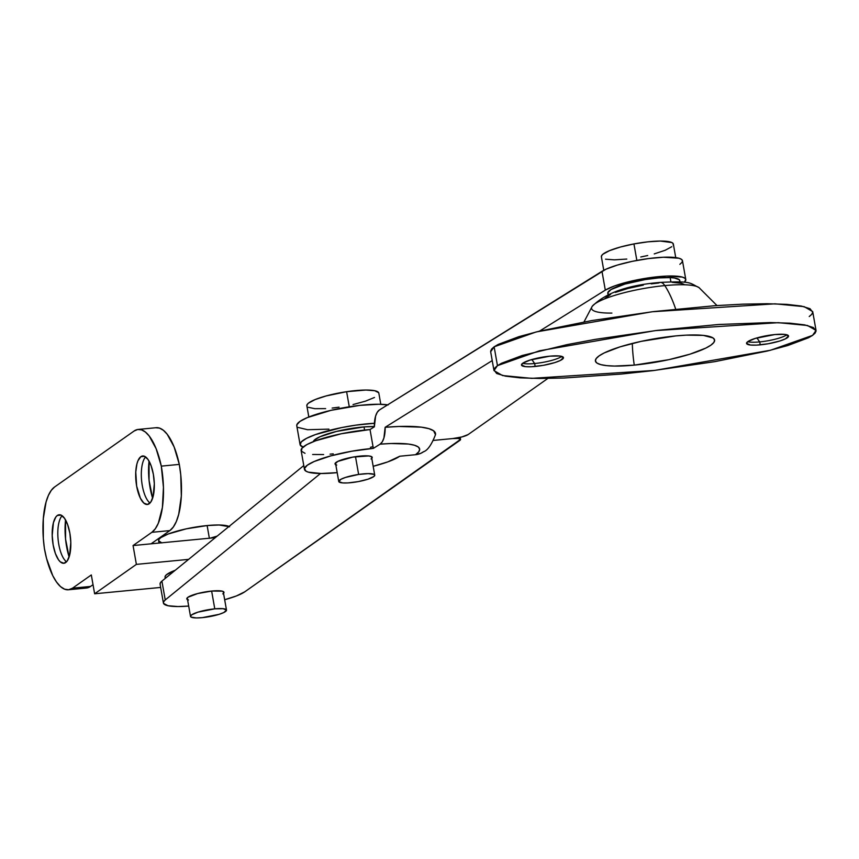 <?xml version="1.0" encoding="UTF-8"?>
<svg xmlns="http://www.w3.org/2000/svg" width="859" height="859" viewBox="0 0 859 859"><rect width="100%" height="100%" fill="white"/><g stroke="black" fill="none" stroke-linecap="round" stroke-linejoin="round"><path stroke-width="1.29" d="M187.552 599.668A18.877 3.64 -10 0 1 186.8 598.873A18.877 3.64 -10 0 1 187.949 597.263L197.634 593.558L211.862 591.035L222.298 591.185L223.984 592.302L222.835 593.913M328.9 429.146L307.565 429.715L298.019 427.438M296.892 426.193L296.849 424.754L300.006 421.382L307.221 417.646L330.951 410.344L359.857 405.373L378.905 404.256L388.182 404.922M160.214 584.582L160.289 582.96L161.911 581.114L303.775 465.578L161.911 581.114A42.639 8.203 170 0 0 160.085 584.163L163.403 602.997A42.639 8.203 -10 0 1 165.239 599.958L163.618 601.805L163.543 603.415L167.988 605.724L177.931 606.551L188.679 606.067A42.639 8.203 -10 0 1 163.403 602.997M452.725 438.562L433.612 440.399L452.725 438.562A12.176 2.341 -10 0 1 460.553 439.389L458.276 438.466L452.725 438.562L461.906 436.941L468.155 434.547L547.859 378.432L468.155 434.547A12.176 2.341 -10 0 1 452.725 438.562M320.514 473.492L165.239 599.958L161.911 581.114L165.239 599.958L320.514 473.492M224.671 599.722L236.386 595.953L244.783 591.808L460.553 439.378A12.176 2.341 -10 0 1 459.812 440.42L244.783 591.808A42.639 8.203 -10 0 1 224.671 599.722M188.486 600.001L186.8 598.884L187.949 597.263A18.877 3.64 -10 0 1 208.372 591.443A18.877 3.64 -10 0 1 223.984 592.313A18.877 3.64 -10 0 1 223.544 593.322M303.034 447.12A49.94 9.61 -10 0 1 300.081 444.608A49.94 9.61 -10 0 1 324.208 431.787A49.94 9.61 -10 0 1 374.406 423.283L356.013 425.119L341.399 427.632L315.478 434.568L306.459 438.38L301.219 441.966L300.21 445.037L303.528 447.292M387.634 404.836A49.94 9.61 170 0 0 331.542 410.205A49.94 9.61 170 0 0 296.763 425.774L300.081 444.608M335.794 464.73A18.877 3.64 -10 0 1 335.031 463.935A18.877 3.64 -10 0 1 336.18 462.325A18.877 3.64 -10 0 1 356.603 456.505A18.877 3.64 -10 0 1 372.215 457.375A18.877 3.64 -10 0 1 371.775 458.384M435.524 434.429A85.342 16.428 170 0 0 385.143 427.299A19.489 8.257 85.3 0 1 380.097 444.167A67.045 12.906 -10 0 1 415.563 454.701L399.768 456.226A49.94 9.61 -10 0 1 373.171 466.297L387.828 461.874L399.768 456.226L415.563 454.701L418.784 451.77L419.675 449.15L418.204 446.938L414.435 445.22L408.487 444.049L391.006 443.512L380.097 444.167L373.343 448.366L351.911 451.19L330.812 455.871L314.201 461.498L307.286 465.224L304.462 468.552L305.976 471.172L308.327 472.149L321.105 473.492L337.19 472.643A49.94 9.61 -10 0 1 304.44 469.325A49.94 9.61 -10 0 1 373.343 448.366L370.025 429.532L374.352 426.837A19.489 8.257 85.3 0 1 379.399 409.979L605.928 269.232L617.449 265.044L632.353 261.319L648.448 258.58L663.384 257.238L678.911 258.226L681.445 259.321L682.476 260.739L681.939 262.425L679.866 264.325M336.717 465.063L335.031 463.946L337.78 461.412L352.931 457.085L368.694 455.936L371.722 456.73L372.001 458.126L371.067 458.974M423.659 451.662L420.813 453.316L415.563 454.701A19.489 17.695 54.9 0 0 423.519 451.77M684.333 282.257L685.793 279.572L684.773 278.155L682.229 277.06L666.702 276.072L643.724 278.627L627.929 281.924L614.464 285.961L605.305 290.138L539.506 331.134L605.305 290.138A42.639 8.203 -10 0 1 651.702 277.425A42.639 8.203 -10 0 1 685.783 279.54A42.639 8.203 -10 0 1 684.333 282.257M305.009 453.316L301.359 451.125L302.024 448.119L306.942 444.554L315.693 440.753L341.302 433.752L370.025 429.532L373.343 448.366L380.097 444.167L382.255 441.859L383.909 438.015L385.143 427.299L492.228 360.587L385.143 427.299L399.038 426.472L421.286 427.159L428.856 428.652L433.655 430.831L435.47 434.74M372.602 446.734L370.444 447.303M333.26 453.863L330.06 454.143M323.628 454.54L312.655 454.486M685.783 279.54L682.465 260.707A42.639 8.203 170 0 0 648.373 258.591A42.639 8.203 170 0 0 601.987 271.304L379.399 409.979L377.241 412.288L375.587 416.121L374.352 426.837L370.025 429.532A49.94 9.61 170 0 0 301.122 450.492L304.44 469.325M601.987 271.304L605.305 290.138L601.987 271.304M759.721 341.903A21.314 4.102 -10 0 1 747.738 341.678A21.314 4.102 170 0 0 759.721 341.903L760.236 344.846A21.314 4.102 -10 0 1 746.557 343.407A21.314 4.102 -10 0 1 774.85 334.559L755.233 338.425L747.856 341.592L746.557 343.417L750.53 345.039L756.543 345.125L768.333 343.74L779.865 340.991L785.437 338.854L788.541 335.987L784.568 334.376L774.85 334.559A21.314 4.102 -10 0 1 788.541 336.009A21.314 4.102 -10 0 1 760.236 344.846L759.721 341.903A21.314 4.102 170 0 0 786.844 334.785A21.314 4.102 -10 0 1 759.721 341.903L756.897 337.92L759.721 341.903M534.642 363.518A21.314 4.102 -10 0 1 522.659 363.293A21.314 4.102 170 0 0 534.642 363.518L535.168 366.46A21.314 4.102 -10 0 1 521.477 365.021A21.314 4.102 -10 0 1 549.781 356.174L530.153 360.039L522.777 363.207L521.477 365.032L525.45 366.653L531.463 366.739L543.253 365.354L554.785 362.605L560.358 360.469L563.461 357.602L559.488 355.991L549.781 356.174A21.314 4.102 -10 0 1 563.461 357.623A21.314 4.102 -10 0 1 535.168 366.46L534.642 363.518A21.314 4.102 170 0 0 561.765 356.399A21.314 4.102 -10 0 1 534.642 363.518L531.828 359.534L534.642 363.518M809.242 316.552L811.755 314.319L812.732 312.247L810.026 308.703L801.243 306.029L786.715 304.354L766.99 303.721L742.842 304.161L715.182 305.664L653.71 311.57L591.926 320.536L539.248 331.198L518.911 336.653L498.166 344.427L494.14 346.811L497.458 365.644L539.527 350.773L655.396 330.597L778.372 322.673L807.492 325.486L816.029 330.414L812.56 335.386L808.523 337.759L787.789 345.533L767.452 350.998L714.763 361.66L652.99 370.626L621.605 374.03L563.858 378.024L539.71 378.475L519.985 377.842L505.457 376.156L496.663 373.493L493.968 369.939L494.945 367.877L497.458 365.644L501.495 363.26L522.229 355.497L567.219 344.588L595.255 339.369L657.028 330.404L718.511 324.498L770.308 322.554L790.033 323.188L804.561 324.863L813.355 327.537L816.05 331.091L815.073 333.152L812.56 335.386L770.491 350.247L654.622 370.422L531.646 378.357L502.526 375.544L493.989 370.605L497.458 365.644L494.14 346.811L490.672 351.771L493.989 370.605M651.208 283.878L658.832 282.976A19.489 7.259 84.5 0 1 660.303 282.407A19.489 7.259 84.5 0 1 664.812 285.596A55.159 10.619 -10 0 1 699.956 288.603A55.159 10.619 170 0 0 664.812 285.596A85.266 31.751 84.5 0 1 675.002 307.135M632.31 343.428A68.215 25.405 -95.5 0 0 634.264 365.118A60.517 11.65 -10 0 1 595.47 359.953A60.517 11.65 -10 0 1 675.754 335.912L641.19 341.356L620.048 346.864L604.221 352.931L599.099 355.884L596.125 358.632L595.416 361.059L596.994 363.089L600.806 364.635L606.701 365.633L614.453 366.063L634.264 365.118L668.828 359.674L689.97 354.166L705.797 348.099L710.919 345.146L713.893 342.397L714.602 339.96L713.024 337.931L703.317 335.386L686.266 335.139L675.754 335.912A60.517 11.65 -10 0 1 714.602 340.819A60.517 11.65 -10 0 1 634.264 365.118A68.215 25.405 84.5 0 1 632.31 343.428M816.029 330.414L812.7 311.581L804.164 306.652L775.054 303.828L652.078 311.763L536.209 331.939L494.14 346.811L491.616 349.044L490.65 351.106M643.337 285.113L628.069 288.431L615.345 292.404M610.577 294.465L605.112 298.309M683.968 284.35L681.402 283.298L672.2 282.343M611.876 313.084A55.159 10.619 -10 0 1 592.549 305.901A55.159 10.619 -10 0 1 664.812 285.596A19.489 7.259 -95.5 0 0 660.303 282.407C692.053 280.904 689.025 282.772 699.001 287.593L716.975 305.536M675.679 309.1A85.266 31.751 -95.5 0 0 664.812 285.596A55.159 10.619 170 0 0 592.549 305.901M65.66 562.57A24.363 9.073 84.5 0 1 63.834 563.279A24.363 9.073 84.5 0 1 52.764 542.416A24.363 9.073 84.5 0 1 57.349 515.475L61.096 515.121L57.349 515.475L55.803 517.075L53.408 522.712L52.206 535.447L53.151 544.907L55.373 553.464L58.53 559.832L60.313 561.861L63.942 563.257L67.206 560.97L69.6 555.333L70.803 542.598L69.858 533.149L67.636 524.581L64.479 518.224L60.86 515.024L57.349 515.475A24.363 9.073 84.5 0 1 59.174 514.777A24.363 9.073 84.5 0 1 70.245 535.629A24.363 9.073 84.5 0 1 65.66 562.57M62.106 515.711A24.363 9.073 -95.5 0 0 58.101 539.355A24.363 9.073 -95.5 0 0 66.53 561.797A24.363 9.073 84.5 0 1 65.638 561.045A24.363 9.073 84.5 0 1 58.101 539.355A24.363 9.073 84.5 0 1 61.376 516.613A24.363 9.073 84.5 0 1 62.106 515.711M65.552 519.942A37.764 14.066 -95.5 0 0 69.107 556.986L65.563 539.108L65.552 519.942M149.165 503.782A24.363 9.073 84.5 0 1 147.34 504.491A24.363 9.073 84.5 0 1 136.27 483.628A24.363 9.073 84.5 0 1 140.855 456.687L144.602 456.333L140.855 456.687L137.977 460.735L136.925 463.924L135.765 472.042L136.656 486.108L140.371 498.199L143.818 503.073L147.458 504.469L150.712 502.182L153.106 496.545L154.319 483.81L153.364 474.351L151.141 465.793L147.984 459.425L144.366 456.236L140.855 456.687A24.363 9.073 84.5 0 1 142.68 455.979A24.363 9.073 84.5 0 1 153.75 476.842A24.363 9.073 84.5 0 1 149.165 503.782M145.611 456.924A24.363 9.073 -95.5 0 0 141.606 480.557A24.363 9.073 -95.5 0 0 150.035 503.009A24.363 9.073 84.5 0 1 149.144 502.257A24.363 9.073 84.5 0 1 141.606 480.557A24.363 9.073 84.5 0 1 144.881 457.826A24.363 9.073 84.5 0 1 145.611 456.924M149.058 461.143A37.764 14.066 -95.5 0 0 152.612 498.199L149.069 480.321L149.058 461.143M86.673 588.007L90.528 586.439L72.521 588.179L91.312 574.95L72.521 588.179L68.677 589.736L64.618 589.199L60.506 586.59L56.501 582.015L52.743 575.627L46.569 558.511L44.389 548.429L43.315 538.346L43.304 518.696L46.085 501.935L48.426 495.375L51.293 490.328L54.589 486.989L134.068 431.035L137.687 429.5L141.51 429.833L145.386 432.023L149.198 435.985L156.113 448.656L161.299 466.126L163.446 487.397L162.394 507.454L158.324 523.228L155.339 528.725L151.85 532.322L133.059 545.551L136.377 564.384L188.615 559.37L136.377 564.384L94.63 593.784L91.312 574.95L94.63 593.784L160.665 587.438L94.63 593.784L136.377 564.384L133.059 545.551L215.276 537.659L151.066 543.822L169.857 530.594L173.335 526.996L176.331 521.499L178.715 514.316L181.324 496.051L180.766 474.984L179.306 464.397L174.119 446.927L167.204 434.257L163.393 430.295L159.516 428.104L155.694 427.771M68.419 589.768L86.426 588.039A54.815 20.412 -95.5 0 0 90.528 586.439L93.019 584.689L90.528 586.439L72.521 588.179A54.815 20.412 84.5 0 1 68.419 589.768A54.815 20.412 84.5 0 1 44.389 548.429A54.815 20.412 84.5 0 1 54.589 486.989L134.068 431.035A54.815 20.412 84.5 0 1 138.17 429.436A54.815 20.412 84.5 0 1 161.299 466.126A54.815 20.412 84.5 0 1 151.85 532.322L169.857 530.594L151.066 543.822L133.059 545.551L151.85 532.322L169.857 530.594A54.815 20.412 -95.5 0 0 179.306 464.397L161.299 466.126L179.306 464.397A54.815 20.412 -95.5 0 0 156.177 427.707L138.17 429.436M358.632 474.436L355.497 456.666L358.632 474.436A18.275 3.522 -10 0 1 374.739 475.134A18.275 3.522 -10 0 1 354.842 482.178A18.275 3.522 -10 0 1 338.747 481.48A18.275 3.522 -10 0 1 358.632 474.436L368.264 473.61L374.009 474.372L374.674 474.941L373.933 476.455L368.06 479.172L358.375 481.588L348.142 482.908L342.741 482.93L338.811 481.674L340.926 479.29L345.415 477.454L358.632 474.436M378.69 392.713L374.707 390.716L365.88 390.04L346.617 391.693L349.28 406.801L346.617 391.693A36.54 7.033 170 0 0 306.846 405.781L308.821 416.991M353.038 404.557L365.472 401.153L374.47 397.481M380.795 404.299L378.819 393.089A36.54 7.033 170 0 0 346.617 391.693L326.087 395.956L315.156 399.564L308.445 403.15L307.017 404.761L306.974 406.167M308.295 407.316L314.834 408.68L325.625 408.626M332.132 408.068L339.047 407.177M313.277 441.827L314.169 440.28L319.924 436.769L336.47 431.433L364.023 426.912L364.581 430.058L364.023 426.912L374.341 426.558A36.54 7.033 170 0 0 364.023 426.912A36.54 7.033 170 0 0 313.31 441.655M211.636 591.056L214.771 608.838A18.275 3.522 -10 0 1 226.497 610.073A18.275 3.522 -10 0 1 202.241 617.653A18.275 3.522 -10 0 1 190.515 616.418A18.275 3.522 -10 0 1 214.771 608.838L211.636 591.056M229.031 526.449A36.54 7.033 170 0 0 207.126 525.558L209.36 538.228L207.126 525.558L186.253 528.843L168.203 533.997L160.837 537.616L159.044 539.28L158.614 540.751L161.868 542.909M209.617 538.325L217.177 536.113M229.632 526.782L219.088 524.989L207.126 525.558A36.54 7.033 170 0 0 158.604 540.719L159.022 543.06M202.241 617.653L196.26 617.943L190.988 617.052L190.515 616.429L191.621 614.872L197.946 612.145L214.771 608.838L223.093 608.687L226.497 610.062L223.834 612.521L219.056 614.346L202.241 617.653M165.196 577.656L165.186 576.26L166.56 574.66L175.247 570.258A36.54 7.033 170 0 0 165.046 577.216L165.25 578.397M675.732 257.603L673.359 244.106A36.54 7.033 170 0 0 633.942 243.924L636.852 260.427L633.942 243.924L620.488 247.005L609.6 250.613L602.943 254.2L601.536 255.81L601.515 257.206M605.552 259.193L614.432 259.847L626.802 259.064M640.782 256.981L647.707 255.531M654.247 253.899L665.134 250.291L671.792 246.705M673.188 245.094L673.209 243.698L671.856 242.549L660.292 241.057L647.922 241.83L633.942 243.924A36.54 7.033 170 0 0 601.375 256.798L603.759 270.295M678.846 282.643L679.791 281.097L679.351 279.776L674.433 277.994L670.149 277.607L670.879 281.731L670.149 277.607A36.54 7.033 170 0 0 630.044 282.675A36.54 7.033 170 0 0 607.807 293.295L608.032 294.54M680.006 281.849L679.791 280.603A36.54 7.033 170 0 0 670.149 277.607L658.756 277.908L645.088 279.594L624.869 284.082L611.039 289.537L607.818 292.79L608.494 294.336M460.553 439.389L460.188 437.36M423.466 451.802C427.578 450.46 431.583 444.747 435.481 434.675M584.002 321.921L592.152 306.438C605.176 293.048 627.886 285.038 660.292 282.418M335.472 462.926L338.747 481.469M371.464 456.58L374.728 475.124M223.222 591.518L226.497 610.073M187.241 597.864L190.515 616.418"/></g></svg>
